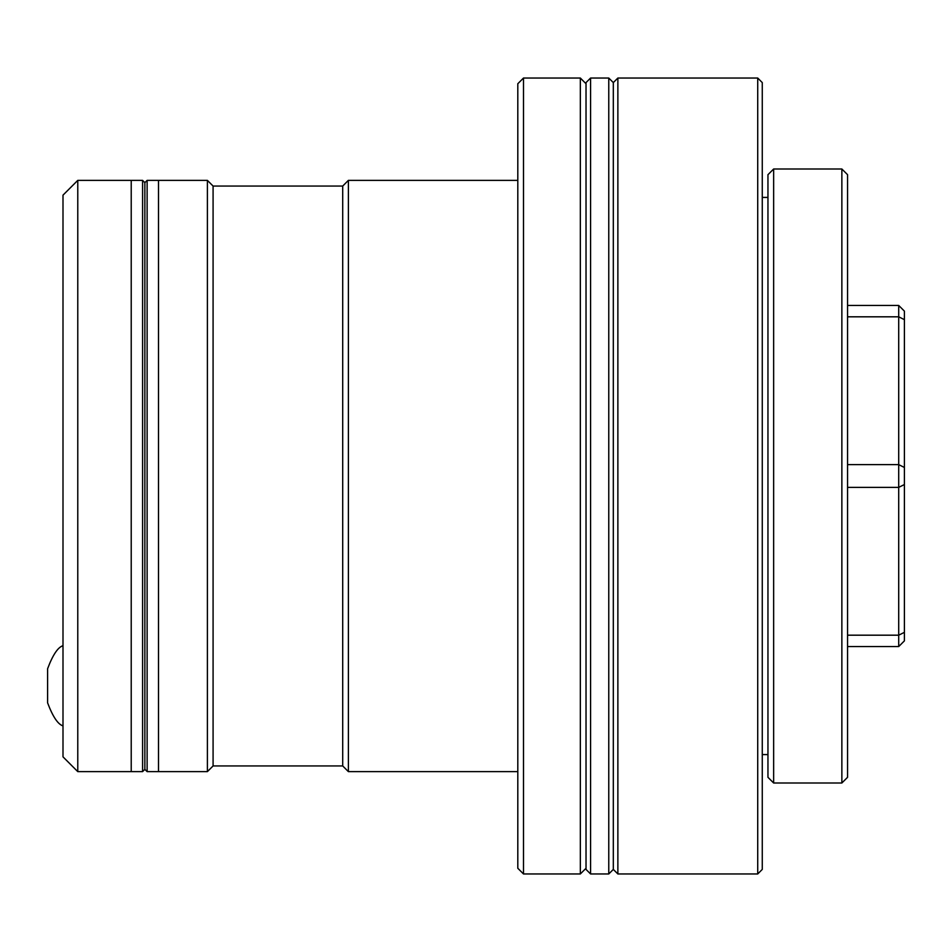 <?xml version="1.0" encoding="UTF-8"?>
<svg xmlns="http://www.w3.org/2000/svg" width="952" height="952" viewBox="0 0 952 952"><rect width="100%" height="100%" fill="white"/><g stroke="black" fill="none" stroke-linecap="round" stroke-linejoin="round"><path stroke-width="1.43" d="M617.872 873.96L613.314 869.414L608.768 873.96L608.768 78.04L613.314 82.586L613.314 869.414L613.314 82.586L617.872 78.04L617.872 873.96L757.721 873.96L757.721 78.04L617.872 78.04M757.721 873.96L762.266 869.414L762.266 82.586L757.721 78.04M590.573 873.96L586.027 869.414L586.027 82.586L590.573 78.04L590.573 873.96L608.768 873.96M586.027 812.151L586.027 843.424M773.643 782.996L767.955 777.32L767.955 174.68L773.643 169.004L773.643 782.996L841.865 782.996L841.865 169.004L847.554 174.68L847.554 777.32L841.865 782.996M898.712 305.449L904.4 311.125L904.4 640.874L898.712 646.551L847.554 646.551L898.712 646.551L898.712 305.449L847.554 305.449M898.712 646.551L904.4 640.874M517.805 868.272L517.805 83.728L523.493 78.04L523.493 873.96L517.805 868.272M144.859 182.641L142.586 180.368L142.586 771.632L144.859 769.359L144.859 182.641L147.132 180.368L147.132 771.632L207.393 771.632L213.081 765.943L213.081 186.056L342.708 186.056L342.708 765.943L348.384 771.632L348.384 180.368L517.805 180.368M207.393 771.632L207.393 180.368L158.508 180.368L158.508 476L158.508 180.368L147.132 180.368M586.027 868.272L580.339 873.96L580.339 78.04L523.493 78.04M158.508 771.632L158.508 476L158.508 771.632M77.778 771.632L62.999 756.852L62.999 195.148L77.778 180.368L77.778 771.632L131.221 771.632L131.221 180.368L131.221 771.632L142.586 771.632M62.999 725.876C57.941 724.365 52.8 716.689 47.6 702.838L47.6 668.732C52.8 654.869 57.941 647.193 62.999 645.694M847.554 487.364L898.712 487.364L904.4 484.532M847.554 464.635L898.712 464.635L904.4 467.468M904.4 319.658L898.712 316.814L847.554 316.814M847.554 635.186L898.712 635.186L904.4 632.342M767.955 197.421L762.266 197.421M767.955 754.579L762.266 754.579M608.768 78.04L590.573 78.04M773.643 169.004L841.865 169.004M580.339 873.96L523.493 873.96M517.805 771.632L348.384 771.632M213.081 765.943L342.708 765.943M342.708 186.056L348.384 180.368M586.027 83.728L580.339 78.04M213.081 186.056L207.393 180.368M77.778 180.368L142.586 180.368M144.859 769.359L147.132 771.632"/></g></svg>
